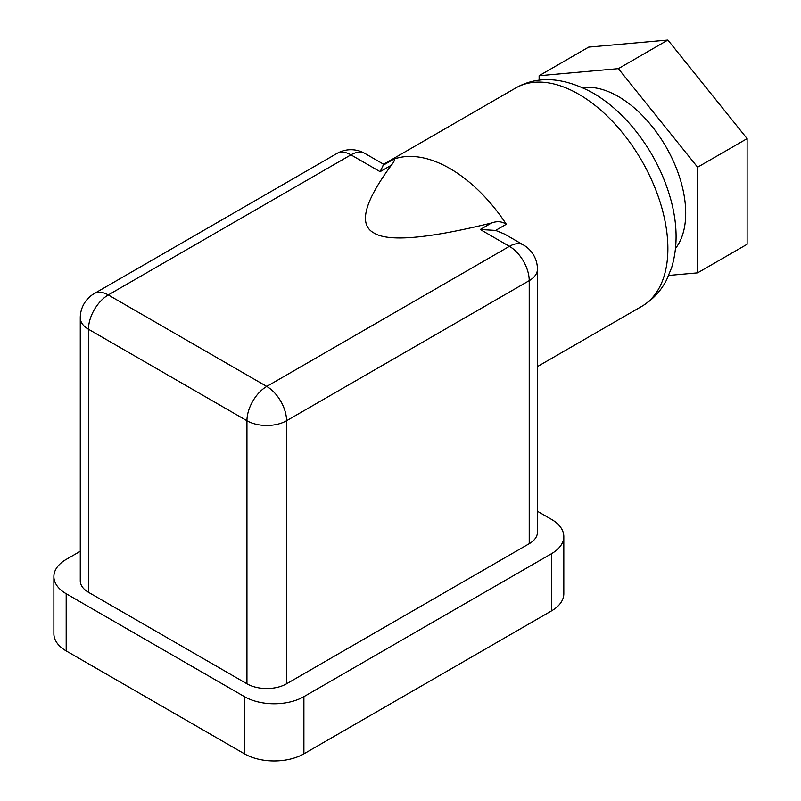 <?xml version="1.0" encoding="UTF-8"?>
<svg xmlns="http://www.w3.org/2000/svg" width="801" height="801" viewBox="0 0 801 801"><rect width="100%" height="100%" fill="white"/><g stroke="black" fill="none" stroke-linecap="round" stroke-linejoin="round"><path stroke-width="1.2" d="M491.524 222.998C496.99 220.956 501.927 221.376 506.322 224.25A126.067 72.781 -120 0 0 393.651 159.209C395.003 159.639 394.242 161.632 391.379 165.176C364.165 202.082 358.377 224.701 374.007 233.021C388.425 242.052 427.594 238.708 491.524 222.998L480.25 229.507L509.416 246.338L266.753 386.442L108.285 294.948L350.938 154.843L380.105 171.684L383.729 164.305L364.946 153.462A28.015 28.015 0 0 0 336.931 153.462A28.015 16.17 60 0 1 350.938 154.843A28.015 16.17 -60 0 1 364.946 153.462M523.423 244.956A28.015 16.17 120 0 0 509.416 246.338A28.015 16.17 60 0 1 529.221 280.65A28.015 16.17 0 0 0 537.431 269.216A28.015 28.015 0 0 0 523.423 244.956L504.64 234.102L495.639 230.418L480.25 229.507M537.431 269.216L537.431 532.254A28.015 16.17 180 0 1 529.221 543.699L286.558 683.794A28.015 16.17 180 0 1 246.948 683.794L88.47 592.299A28.015 16.17 180 0 1 80.27 580.865L80.27 317.817A28.015 16.17 0 0 0 88.47 329.251A28.015 16.17 -60 0 1 108.285 294.948A28.015 16.17 -120 0 0 94.278 293.556A28.015 28.015 0 0 0 80.27 317.817M537.431 511.268L551.509 519.388A42.022 24.26 180 0 1 563.814 536.55A42.022 24.26 180 0 1 551.509 553.701L303.899 696.66A42.022 24.26 180 0 1 244.465 696.66L66.183 593.731A42.022 24.26 180 0 1 53.877 576.58A42.022 24.26 180 0 1 66.183 559.418L80.27 551.288M53.877 576.58L53.877 633.761A42.022 24.26 0 0 0 66.183 650.913L66.183 593.731M551.509 553.701L551.509 610.883A42.022 24.26 0 0 0 563.814 593.731L563.814 536.55M551.509 610.883L303.899 753.841L303.899 696.66M244.465 696.66L244.465 753.841A42.022 24.26 0 0 0 303.899 753.841M668.715 275.444L697.601 272.861L697.601 167.209L618.362 68.646L539.123 75.715L539.123 80.18M675.543 248.39A95.249 54.989 -120 0 0 677.235 170.513A95.249 54.989 -120 0 0 618.362 96.52A95.249 54.989 -120 0 0 582.778 87.72M697.601 167.209L747.123 138.623L667.884 40.05L588.645 47.129L539.123 75.715M618.362 68.646L667.884 40.05M697.601 272.861L747.123 244.265L747.123 138.623M244.465 753.841L66.183 650.913M495.639 230.418L506.322 224.25M380.105 171.684L391.379 165.176M393.651 159.209L382.968 165.376M383.629 164.245L515.714 87.99A126.067 72.781 60 0 1 578.743 94.228A126.067 72.781 60 0 1 657.981 290.062A126.067 72.781 60 0 1 641.771 306.342L537.431 366.588M286.558 683.794L286.558 420.745A28.015 16.17 -120 0 0 266.753 386.442A28.015 16.17 120 0 0 246.948 420.745A28.015 16.17 0 0 0 286.558 420.745L529.221 280.65L529.221 543.699M88.47 592.299L88.47 329.251L246.948 420.745L246.948 683.794M515.714 87.99C537.781 75.424 563.453 77.046 592.75 92.846C606.898 101.116 619.904 112.19 631.749 126.067C650.402 148.215 663.488 172.946 670.988 200.26C677.546 224.57 677.776 247.018 671.659 267.594L666.632 279.819C660.825 291.133 652.545 299.964 641.771 306.342M94.278 293.556L336.931 153.462"/></g></svg>
